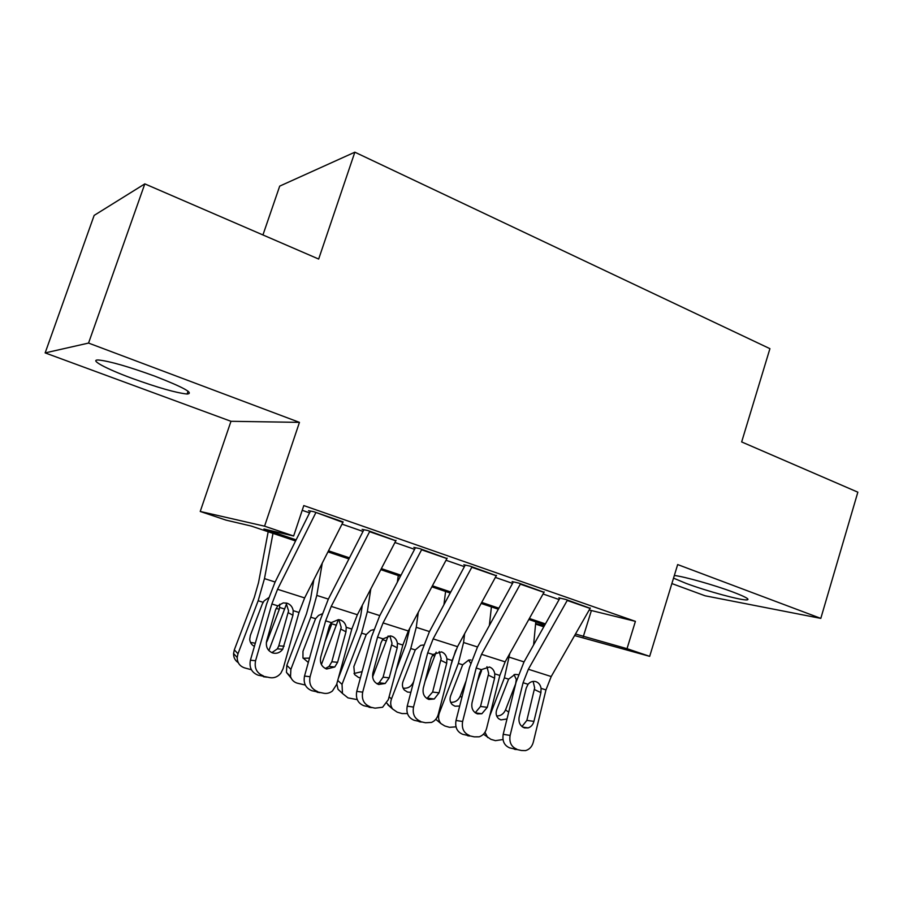 <?xml version="1.0" encoding="UTF-8"?>
<svg xmlns="http://www.w3.org/2000/svg" width="903" height="903" viewBox="0 0 903 903"><rect width="100%" height="100%" fill="white"/><g stroke="black" fill="none" stroke-linecap="round" stroke-linejoin="round"><path stroke-width="1.35" d="M132.222 378.402C157.901 387.68 176.198 392.884 187.113 394.035C194.382 393.324 183.602 387.364 154.763 376.145C128.666 366.663 110.019 361.29 98.822 360.037C88.359 359.326 106.08 368.819 132.222 378.402M673.525 578.146L686.077 583.383C706.891 591.194 741.702 600.664 747.12 599.885C750.088 599.389 745.426 596.804 733.134 592.12C714.668 585.144 683.921 576.475 674.338 575.493M295.574 540.976L251.203 526.043L226.032 520.128L200.229 511.459L264.568 526.178L293.644 535.998L263.936 529.023L296.116 539.87M230.976 421.295L299.446 422.367L88.55 343.072L144.819 183.885L94.149 215.399L45.15 352.904L230.976 421.295L200.229 511.459M262.942 234.949L279.704 186.12L354.845 152.189L769.92 348.671L741.656 441.939L857.85 492.18L820.804 618.386L677.668 564.567L649.675 656.346L574.601 635.565M671.877 583.564L705.085 595.788L820.804 618.386M543.787 626.817L535.581 624.063M88.55 343.072L45.15 352.904M343.129 521.911L313.691 511.662L308.499 510.726M395.853 540.762L367.713 530.479L362.103 529.372M446.962 558.517L419.839 548.629L413.845 547.387M496.323 575.674L470.181 566.158L463.815 564.77M544.035 592.255L518.807 583.101L512.114 581.577M589.196 609.999L635.407 621.354L303.792 505.578L293.644 535.998M302.212 510.308L309.582 512.859M342.011 524.135L363.006 531.427M394.938 542.511L414.579 549.34M446.026 560.266L464.402 566.655M495.375 577.412L512.554 583.383M543.064 593.982L559.126 599.558M590.167 608.295L565.82 599.468L558.822 597.831M299.446 422.367L264.568 526.178M635.407 621.354L627.021 648.681L649.675 656.346M144.819 183.885L318.669 259.048L354.845 152.189M544.87 624.887L528.819 619.481M498.332 609.22L481.152 603.441M450.213 593.023L431.848 586.837M400.435 576.272L380.818 569.669M348.919 558.934L327.958 551.88M535.637 623.544L544.295 625.926M575.482 634.019L627.021 648.681M328.511 550.796L349.472 557.851M381.371 568.608L400.988 575.222M432.402 585.799L450.766 591.996M481.717 602.425L498.885 608.204M529.384 618.487L545.435 623.894M591.33 610.744L583.282 636.649M590.325 608.012L551.214 676.539L545.965 689.903L533.289 742.221C532.025 746.736 529.418 749.524 525.478 750.619L521.403 750.495L509.789 747.921L521.403 750.495M559.894 598.204L523.966 662.034L516.121 682.07L503.208 734.308L510.127 735.426C509.055 742.266 511.267 746.849 516.753 749.151M567.456 600.043L528.368 669.258L523.085 682.736L510.127 735.426M521.968 726.554L526.867 720.38L534.666 687.883L533.131 681.404M509.789 747.921C504.337 745.63 502.136 741.092 503.208 734.308M516.11 749.558L514.405 749.253M541.078 688.368L540.908 692.624L533.921 721.373C532.984 724.759 531.043 726.938 528.108 727.908L524.429 727.886C520.072 726.023 518.322 722.366 519.169 716.926L526.246 688.052L528.052 684.282C530.095 681.923 532.544 680.997 535.377 681.517L535.93 681.663C538.752 682.702 540.468 684.937 541.078 688.368L545.965 689.903M509.766 653.591L504.393 677.837L489.629 716.293M535.795 621.828L533.605 644.9M507.001 718.991L500.883 719.883L498.682 718.72C496.153 716.406 495.51 713.381 496.74 709.656L508.592 679.158L514.97 674.417L517.938 674.643M502.994 739.534L495.42 740.652L490.893 739.343L483.455 734.184M484.99 732.254L487.676 737.537M496.661 715.955C500.702 715.989 503.66 713.968 505.533 709.882L508.682 712.174M515.771 683.481L505.533 709.882M515.681 683.458L516.313 679.507L514.067 674.609M544.204 591.939L505.149 661.854L499.833 675.444L486.582 728.507C485.374 732.773 482.891 735.55 479.154 736.825L474.244 736.848L462.776 734.331L474.244 736.848M513.322 581.995L477.461 647.112L469.504 667.486L456.015 720.47L462.629 721.486C461.501 728.439 463.77 733.101 469.447 735.46M520.557 583.71L481.547 654.325L476.197 668.028L462.629 721.486M475.215 712.783L480.52 706.451L488.67 673.48L486.943 666.707M462.776 734.331C457.144 731.983 454.886 727.366 456.015 720.47M469.447 736.035L467.551 735.708M494.776 673.852L494.596 678.176L487.281 707.331L481.852 713.754L477.45 713.901C472.946 711.982 471.14 708.268 472.032 702.748L479.448 673.446L481.322 669.631L489.471 667.012C492.383 668.085 494.144 670.365 494.776 673.852L499.833 675.444M496.503 575.335L457.539 646.672L452.155 660.488L438.282 714.341C437.165 718.246 434.919 720.944 431.51 722.423L425.494 722.75L414.184 720.289L425.494 722.75M465.158 565.244L429.41 631.694L421.34 652.417L407.219 706.169L413.518 707.072C412.332 714.126 414.669 718.878 420.527 721.316M472.043 566.813L433.135 638.895L427.706 652.835L413.518 707.072M426.905 698.527L432.616 692.059L441.149 658.614L439.23 651.526M414.184 720.289C408.359 717.874 406.034 713.167 407.219 706.169M421.261 722.061L419.116 721.711M446.917 658.851L446.714 663.242L439.072 692.827L434.219 699.001L428.88 699.453C424.218 697.477 422.367 693.685 423.304 688.086L431.058 658.355L433.011 654.494L441.432 651.876C444.445 652.971 446.274 655.296 446.917 658.851L452.155 660.488M447.154 558.144L408.314 630.983L402.84 645.035L388.324 699.678L382.59 707.252L375.061 708.155L363.92 705.762L375.061 708.155M415.335 547.907L379.711 615.744L371.528 636.829L356.753 691.382L362.69 692.161C361.448 699.328 363.853 704.171 369.914 706.677M421.825 549.329L383.064 622.923L377.556 637.112L362.69 692.161M376.957 683.785L379.113 682.781L383.086 677.171L392.015 643.241L389.893 635.87M363.92 705.762C357.893 703.279 355.5 698.482 356.753 691.382M371.46 707.613L369.022 707.241M397.433 643.342L397.207 647.801L389.216 677.826L385.209 683.481L378.628 684.497C373.808 682.465 371.901 678.605 372.894 672.916L381.01 642.744L383.041 638.827L390.502 635.926L391.755 636.209C394.882 637.349 396.767 639.719 397.433 643.342L402.84 645.035M396.056 540.355L357.374 614.74L351.82 629.041L336.616 684.508L332.406 691.021C329.46 693.267 326.276 693.955 322.845 693.052L311.896 690.727L322.845 693.052M363.762 529.959L328.286 599.242L319.978 620.7L304.514 676.065L310.079 676.719C308.758 684 311.242 688.933 317.517 691.517M369.835 531.212L331.232 606.398L325.644 620.835L310.079 676.719M325.306 668.502L329.031 666.437L331.841 661.775L341.187 627.337L338.873 619.684M311.896 690.727C305.666 688.165 303.205 683.278 304.514 676.065M319.978 692.646L317.179 692.251M346.221 627.292L345.984 631.818L337.598 662.294L334.776 667.001L326.615 669.021C321.626 666.922 319.662 662.983 320.7 657.203L329.211 626.592L331.322 622.618L338.422 619.639L340.341 620C343.58 621.174 345.544 623.601 346.221 627.292L351.82 629.041M455.789 650.183L451.037 664.845M464.616 633.714L463.578 642.507L458.352 663.423L439.343 712.986C437.921 717.14 438.474 720.684 440.991 723.642L444.807 725.967L449.48 727.321L455.992 726.847M491.413 606.884L489.358 625.508M480.746 670.432L481.559 670.692L477.405 681.494M459.683 706.056L454.988 706.202L452.347 704.701C450.021 702.32 449.457 699.351 450.653 695.773L462.686 664.777L468.691 660.082L470.892 659.946M437.436 720.684L435.777 719.285M450.642 702.286C454.988 702.579 458.182 700.547 460.214 696.202L461.873 697.455M466.106 680.828L460.214 696.202M470.7 663.231L468.555 660.116M409.781 628.228L405.786 644.821L396.349 669.495M418.281 612.29L416.26 627.325L410.775 648.523L391.496 698.911C390.164 702.703 390.536 706.078 392.624 709.024L397.207 712.162L402.038 713.562L407.456 713.551M445.597 591.465L443.937 604.694M436.149 652.147L425.065 681.347M410.854 692.319L407.58 692.082L404.363 690.061C402.343 687.635 401.903 684.756 403.043 681.438L415.256 649.923L420.685 645.385L423.202 645.024M390.423 707.094L386.823 703.177M403.11 688.131C407.772 688.729 411.215 686.709 413.427 682.07L413.529 682.149M413.822 681.043L413.427 682.07M362.34 605.179L360.794 615.282L356.978 629.504L338.275 678.446M370.794 588.925L367.363 611.624L361.618 633.127L342.034 684.372L342.463 693.459L348.016 697.895L357.249 699.622M398.291 575.55L397.354 582.153M388.155 635.949L372.612 676.945M360.421 677.803L358.593 677.487L354.597 674.586L353.841 666.617L366.246 634.583L370.704 630.418L373.74 629.639M342.372 693.29L338.015 689.294L336.819 683.774M354.01 673.48L362.092 671.64M313.86 579.703L310.519 599.253L306.523 613.668L286.827 665.319L290.89 669.337L290.518 676.471C291.59 679.846 293.802 682.07 297.155 683.142L305.282 685.038M322.258 563.133L316.795 595.404L310.779 617.212L290.89 669.337M338.388 619.639L321.4 664.563M308.307 662.486L302.956 657.892L302.968 651.3L315.565 618.713L318.533 615.44L322.111 613.859M336.413 625.237L331.683 623.759L331.209 625.429L329.753 625.079M325.046 641.559L331.209 625.429M291.229 678.277L286.454 672.396L286.827 665.319M303.115 658.242L309.526 658.118M315.948 512.452L342.892 522.385L304.638 597.921L299.006 612.482L283.068 668.796L280.81 673.266C277.492 677.148 273.474 678.525 268.767 677.408L258.032 675.162L268.767 677.408M310.327 511.358L275.054 582.153L266.622 603.994L250.413 660.217L255.572 660.725C254.183 668.13 256.745 673.153 263.247 675.816M315.711 512.927L277.56 589.287L271.882 603.983L255.572 660.725M271.859 652.666L277.368 648.851L278.79 645.837L288.576 610.868L286.07 602.956M258.032 675.162C251.576 672.521 249.036 667.543 250.413 660.217M266.746 677.16L263.495 676.742M293.204 610.665L292.933 615.27L282.729 649.257C280.088 652.688 276.758 653.941 272.751 652.982C267.581 650.826 265.55 646.819 266.656 640.938L275.562 609.852L277.763 605.834L283.249 602.899L287.109 603.215C290.473 604.434 292.504 606.918 293.204 610.665L299.006 612.482M268.18 531.754L258.518 582.661L254.341 597.289L234.328 649.833L237.974 653.772L237.196 657.497C237.275 662.723 239.713 666.177 244.532 667.87L251.395 669.744M272.988 533.368L264.477 578.609L258.168 600.743L237.974 653.772M286.635 603.61L268.868 650.578M254.409 646.356C251.553 644.911 249.984 642.552 249.713 639.279L250.334 635.452L262.344 603.904L264.06 600.958L268.597 597.73M279.806 604.141L279.332 609.209L276.07 608.464M266.893 640.114L267.367 640.588L279.332 609.209M267.367 640.588L266.317 642.62M238.268 662.667C235.085 660.544 233.516 657.497 233.561 653.524L234.328 649.833M250.481 642.417L255.312 643.218M523.085 682.736L528.052 684.282M528.368 669.258L551.214 676.539M567.219 600.472L590.088 608.43M526.867 720.38L533.921 721.373M540.908 692.624L534.395 689.531M524.033 661.91L509.394 657.215M508.592 679.158L504.393 677.837M476.197 668.028L481.322 669.631M481.547 654.325L505.149 661.854M520.32 584.151L543.967 592.379M480.52 706.451L487.281 707.331M494.596 678.176L488.388 675.162M427.706 652.835L433.011 654.494M433.135 638.895L457.539 646.672M471.806 567.265L496.266 575.775M432.616 692.059L439.072 692.827M446.714 663.242L440.856 660.319M377.556 637.112L383.041 638.827M383.064 622.923L408.314 630.983M421.588 549.78L446.917 558.596M383.086 677.171L389.216 677.826M397.207 647.801L391.699 644.968M325.644 620.835L331.322 622.618M331.232 606.398L357.374 614.74M369.598 531.686L395.819 540.818M331.841 661.775L337.598 662.294M345.984 631.818L340.86 629.086M438.756 712.501L439.343 712.986M477.529 646.988L463.578 642.507M462.686 664.777L458.352 663.423M389.08 696.834L391.496 698.911M434.761 656.029L432.413 655.296M429.478 631.569L416.26 627.325M415.256 649.923L410.775 648.523M337.733 680.433L342.034 684.372M386.405 640.893L382.421 639.64M379.779 615.609L367.363 611.624M366.246 634.583L361.618 633.127M328.353 599.107L316.795 595.404M315.565 618.713L310.779 617.212M271.882 603.983L277.763 605.834M277.56 589.287L304.638 597.921M278.79 645.837L284.152 646.209M292.933 615.27L288.226 612.652M284.705 609.04L279.806 607.516M275.122 582.017L264.477 578.609M263.134 602.29L258.168 600.743M187.113 394.035L188.084 391.213M747.12 599.885L747.503 598.621M522.724 727.107L528.108 727.908M475.305 712.851L481.852 713.754M427.785 698.177L434.219 699.001M379.113 682.781L385.209 683.481M329.031 666.437L334.776 667.001M440.991 723.642L435.833 719.352M392.624 709.024L387.805 704.803M342.463 693.459L338.015 689.294M290.518 676.471L286.454 672.396M277.368 648.851L282.729 649.257M237.196 657.497L233.561 653.524"/></g></svg>
